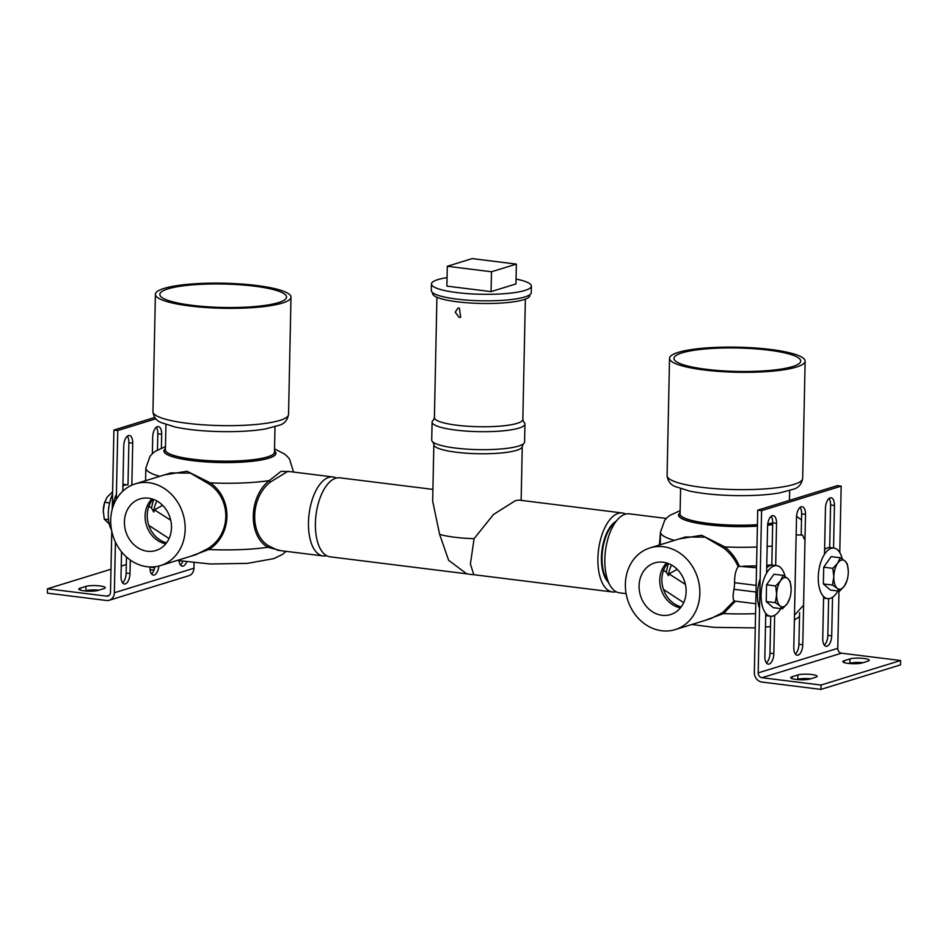 <?xml version="1.0" encoding="UTF-8"?>
<svg xmlns="http://www.w3.org/2000/svg" width="948" height="948" viewBox="0 0 948 948"><rect width="100%" height="100%" fill="white"/><g stroke="black" fill="none" stroke-linecap="round" stroke-linejoin="round"><path stroke-width="1.42" d="M523.699 422.002L523.711 422.014A46.44 8.579 -178.8 0 1 524.955 424.04L524.576 442.005A46.44 8.579 -178.8 0 1 523.237 443.996A46.44 8.579 -178.8 0 1 477.97 449.613A46.44 8.579 -178.8 0 1 432.975 442.1A46.44 8.579 -178.8 0 1 431.719 440.062L432.098 422.097A46.44 8.579 -178.8 0 1 433.426 420.118L434.409 417.618L436.921 297.269M473.763 574.701A44.224 44.224 0 0 1 466.534 573.682L448.641 560.327L439.635 534.376L432.667 501.101L433.84 444.624A44.224 8.177 1.2 0 0 466.748 453.227A44.224 8.177 1.2 0 0 516.577 450.347A44.224 8.177 1.2 0 0 522.265 446.484L523.26 443.972M616.07 591.73A39.804 19.067 -82.9 0 1 612.515 591.967A39.804 19.067 -82.9 0 1 598.093 554.307A39.804 19.067 -82.9 0 1 618.25 513.354A39.804 19.067 -82.9 0 1 622.35 512.975L518.923 500.094L515.522 500.58L493.446 514.527L474.083 538.665L470.398 564.06L473.81 574.701M524.955 424.04A46.44 8.579 -178.8 0 1 478.349 431.648A46.44 8.579 -178.8 0 1 432.098 422.097M459.365 308.029L460.692 317.284L459.176 317.414L455.241 312.165L457.884 308.147L459.365 308.029M608.154 581.989A32.576 15.606 -82.9 0 1 601.944 550.539A32.576 15.606 -82.9 0 1 615.667 521.566M467.885 573.967L330.023 556.808A39.804 19.067 -82.9 0 1 315.601 519.149A39.804 19.067 -82.9 0 1 335.758 478.207A39.804 19.067 -82.9 0 1 339.846 477.816L432.904 489.393M622.35 512.975A39.804 19.067 -82.9 0 1 625.727 514.065M156.965 501.018A25.762 22.1 -107.1 0 0 153.777 512.05L151.455 507.962L153.6 499.442M162.606 505.331L154.465 509.87L153.777 512.05M165.793 543.797A25.762 22.1 72.9 0 1 145.103 515.878A25.762 22.1 72.9 0 1 151.964 498.885M153.114 499.264A25.762 22.1 -107.1 0 0 147.213 515.226A25.762 22.1 -107.1 0 0 166.54 542.837M171.481 527.633A27.006 23.179 72.9 0 1 157.048 550.124A27.006 23.179 72.9 0 1 125.8 531.532A27.006 23.179 72.9 0 1 141.169 498.577A27.006 23.179 72.9 0 1 171.481 527.633M154.465 509.87L170.723 520.227M147.07 566.714A42.755 36.688 72.9 0 1 111.177 527.846A42.755 36.688 72.9 0 1 135.363 483.847A42.755 36.688 72.9 0 1 172.536 495.484A42.755 36.688 72.9 0 1 160.532 565.565A42.755 36.688 72.9 0 1 147.07 566.714M290.337 471.654L281.07 471.334L269.196 480.624C248.566 496.93 247.855 535.727 267.81 547.257L281.011 550.717M170.901 472.91L190.477 473.123L209.271 484.167L210.302 482.888L186.993 471.239L164.466 474.889M190.169 556.44L208.916 549.52C232.272 534.909 233.101 498.719 210.302 482.888A73.707 13.628 1.2 0 0 269.196 480.624A1.469 0.664 -135.2 0 0 270.583 481.916L287.837 471.346L332.914 476.951A39.804 19.067 -82.9 0 1 336.303 478.053M326.633 555.706A39.804 19.067 -82.9 0 1 323.09 555.943A39.804 19.067 -82.9 0 1 316.194 552.009A39.804 19.067 -82.9 0 1 309.605 510.51A39.804 19.067 -82.9 0 1 328.826 477.342A39.804 19.067 -82.9 0 1 332.914 476.951M148.291 505.948L151.455 507.962M148.8 525.346L169.052 538.547M209.271 484.167C231.94 499.418 231.134 534.411 207.92 548.572L196.129 554.604L160.532 565.565M323.09 555.943L278.013 550.338L269.232 546.167C249.277 535.051 249.964 497.629 270.583 481.916M207.92 548.572L208.916 549.52A73.707 13.628 -178.8 0 0 267.81 547.257A1.469 0.972 126.6 0 1 269.232 546.167M668.269 563.491L666.302 572.154L668.47 575.649L669.027 573.896L677.192 569.31M668.47 575.649A25.762 22.1 72.9 0 1 671.611 565.055M666.622 562.934A25.762 22.1 -107.1 0 0 659.761 579.927A25.762 22.1 -107.1 0 0 680.451 607.846M681.185 606.886A25.762 22.1 72.9 0 1 663.185 588.578A25.762 22.1 72.9 0 1 667.771 563.302M639.082 585.828A27.006 23.179 -107.1 0 0 671.705 614.174A27.006 23.179 -107.1 0 0 684.752 581.93A27.006 23.179 -107.1 0 0 655.826 562.614A27.006 23.179 -107.1 0 0 639.082 585.828M662.948 569.985L666.302 572.154M663.458 589.407L683.674 602.655M669.027 573.896L685.416 584.43M661.728 630.752A42.755 36.688 -107.1 0 0 675.189 629.614A42.755 36.688 -107.1 0 0 697.669 577.948A42.755 36.688 -107.1 0 0 650.02 547.897A42.755 36.688 -107.1 0 0 639.379 553.573A42.755 36.688 -107.1 0 0 627.303 598.745A42.755 36.688 -107.1 0 0 661.728 630.752M794.471 615.264L802.932 605.843M804.331 539.211L802.553 535.075L796.154 534.909M679.124 538.926L701.65 535.276L724.959 546.937C731.406 552.269 736.217 558.728 739.393 566.312L756.528 567.769M771.826 564.878A73.707 13.628 -178.8 0 1 766.766 565.281M756.563 565.849A73.707 13.628 -178.8 0 1 743.398 566.134M755.769 603.734L735.399 601.162L723.561 613.557L704.826 620.478M756.16 585.378L734.57 582.688C734.522 575.389 735.731 570.056 738.196 566.691L739.393 566.312M734.57 582.688A42.755 36.688 72.9 0 1 733.965 589.289C732.768 595.486 732.84 599.337 734.167 600.842L722.577 612.609L723.561 613.557A73.707 13.628 1.2 0 0 755.568 613.652M618.155 518.947L612.882 524.517A32.433 15.535 97.1 0 0 606.175 578.446L609.92 585.141A39.804 19.067 -82.9 0 1 618.155 518.947A39.804 19.067 -82.9 0 1 625.182 514.219A39.804 19.067 -82.9 0 1 629.282 513.828L666.29 518.438M626.118 593.661L619.447 592.832A39.804 19.067 -82.9 0 1 612.55 588.886A39.804 19.067 -82.9 0 1 609.92 585.141M710.68 618.677L722.577 612.609M738.196 566.691C735.02 559.462 730.268 553.3 723.928 548.205L705.134 537.161L685.523 536.959M659.405 545.005L660.519 532.029M723.928 548.205L724.959 546.937A73.707 13.628 -178.8 0 0 756.954 547.02M735.399 601.162L734.167 600.842M150.068 569.689A10.321 1.908 -178.8 0 1 153.943 570.175M98.154 590.403A10.321 1.908 -178.8 0 1 86.529 591.078A10.321 1.908 -178.8 0 1 78.85 589.064A10.321 1.908 -178.8 0 1 80.177 588.163L85.96 586.385A10.321 1.908 -178.8 0 1 97.585 585.71A10.321 1.908 -178.8 0 1 105.264 587.713A10.321 1.908 -178.8 0 1 103.936 588.613L98.154 590.403M98.9 590.166A10.321 1.908 1.2 0 0 85.865 590.723L85.119 590.96M122.802 491.183L123.75 445.951A9.136 4.385 -82.9 0 1 129.366 435.499A9.136 4.385 -82.9 0 1 132.732 443.178L131.843 485.175M127.992 484.926L128.869 442.704A9.136 4.385 97.1 0 0 127.328 436.199M130.279 560.043L129.995 573.54A9.136 4.385 -82.9 0 1 124.378 583.992A9.136 4.385 -82.9 0 1 121.024 576.313L121.534 551.807M122.576 582.819A9.136 4.385 97.1 0 0 126.143 573.066L126.475 557.009M152.344 453.677L152.699 437.028A9.136 4.385 -82.9 0 1 158.304 426.576A9.136 4.385 -82.9 0 1 161.67 434.267L161.373 448.06M157.475 449.933L157.818 433.793A9.136 4.385 97.1 0 0 156.266 427.275M158.849 566.027A9.136 4.385 -82.9 0 1 153.327 575.081A9.136 4.385 -82.9 0 1 149.962 567.39L149.974 566.951M151.514 573.907A9.136 4.385 97.1 0 0 154.844 566.762M186.649 561.974A9.136 4.385 -82.9 0 1 182.265 566.169A9.136 4.385 -82.9 0 1 179.018 560.801M180.452 564.984A9.136 4.385 97.1 0 0 182.822 561.417M115.419 542.031L114.353 592.749A8.84 7.584 72.9 0 1 109.257 600.25A8.84 7.584 72.9 0 1 106.472 600.487L47.4 593.14L47.495 588.791L110.987 569.238M121.237 566.075L126.321 564.51M109.257 600.25L188.842 575.732A8.84 7.584 -107.1 0 0 193.937 568.243L194.056 562.828M112.243 509.254L113.902 430.048L117.753 430.522L155.816 418.803M117.753 430.522L116.308 499.406M113.902 430.048L154.737 417.464M47.495 588.791L106.555 596.138A4.42 3.792 -107.1 0 0 107.953 596.019A4.42 3.792 -107.1 0 0 110.501 592.275L111.781 531.224M154.666 567.71L149.974 567.129M810.789 678.756A10.321 1.908 1.2 0 0 797.754 679.313L797.007 679.55M797.849 674.964A10.321 1.908 -178.8 0 1 809.474 674.301A10.321 1.908 -178.8 0 1 817.152 676.303A10.321 1.908 -178.8 0 1 815.825 677.204L810.042 678.993A10.321 1.908 -178.8 0 1 798.417 679.657A10.321 1.908 -178.8 0 1 790.727 677.654A10.321 1.908 -178.8 0 1 792.066 676.754L797.849 674.964L797.754 679.313M862.881 662.711A10.321 1.908 1.2 0 0 849.846 663.268L849.1 663.505M849.941 658.919A10.321 1.908 -178.8 0 1 861.566 658.256A10.321 1.908 -178.8 0 1 869.245 660.258A10.321 1.908 -178.8 0 1 867.918 661.159L862.135 662.948A10.321 1.908 -178.8 0 1 850.51 663.612A10.321 1.908 -178.8 0 1 842.819 661.609A10.321 1.908 -178.8 0 1 844.158 660.709L849.941 658.919L849.846 663.268M829.69 547.541L830.59 505A9.136 4.385 97.1 0 0 829.038 498.482M824.499 554.272L825.471 508.235A9.136 4.385 -82.9 0 1 831.076 497.783A9.136 4.385 -82.9 0 1 834.441 505.474L833.553 548.015M832.522 597.276L831.704 635.835A9.136 4.385 -82.9 0 1 826.099 646.287A9.136 4.385 -82.9 0 1 822.734 638.596L823.622 596.541M824.286 645.114A9.136 4.385 97.1 0 0 827.853 635.361L828.623 598.674M801.214 534.376L801.641 513.911A9.136 4.385 97.1 0 0 800.1 507.405M796.521 517.158A9.136 4.385 -82.9 0 1 802.138 506.706A9.136 4.385 -82.9 0 1 805.504 514.385L802.766 644.747A9.136 4.385 -82.9 0 1 797.15 655.198A9.136 4.385 -82.9 0 1 793.796 647.508L796.521 517.158M795.348 654.025A9.136 4.385 97.1 0 0 798.915 644.273L799.579 612.657M771.814 565.174L772.703 522.822A9.136 4.385 97.1 0 0 771.162 516.316M766.6 573.102L767.584 526.069A9.136 4.385 -82.9 0 1 773.201 515.617A9.136 4.385 -82.9 0 1 776.554 523.308L775.677 565.612M774.635 615.323L773.829 653.67A9.136 4.385 -82.9 0 1 768.212 664.121A9.136 4.385 -82.9 0 1 764.858 656.431L765.759 613.368M766.399 662.936A9.136 4.385 97.1 0 0 769.977 653.184L770.748 616.259M821.015 685.049L820.921 689.397L761.86 682.039A8.84 7.584 72.9 0 1 754.335 672.393L757.736 510.166L761.588 510.652L758.187 672.879A4.42 3.792 -107.1 0 0 761.943 677.702L821.015 685.049L900.6 660.531L841.528 653.184A4.42 3.792 72.9 0 1 837.771 648.361L838.968 591.125M900.6 660.531L900.505 664.88L820.921 689.397M839.774 552.542L841.172 486.134L837.321 485.649L757.736 510.166M841.172 486.134L761.588 510.652M783.095 575.353L773.971 574.215L766.553 584.809L766.209 601.53L773.272 607.668L782.396 608.806L780.014 605.879A14.741 7.063 97.1 0 0 787.243 603.651A14.741 7.063 97.1 0 0 789.921 597.809A14.741 7.063 97.1 0 0 791.13 589.988A14.741 7.063 97.1 0 0 791.106 588.281A14.741 7.063 97.1 0 0 787.776 578.564A14.741 7.063 97.1 0 0 780.536 580.792L783.095 575.353L787.776 578.564L790.158 581.491L791.106 588.281M789.803 598.212L787.243 603.651L782.396 608.806M780.014 605.879L775.334 602.667L776.661 594.455A14.741 7.063 97.1 0 0 780.014 605.879M776.661 594.455L775.689 585.947L780.536 580.792A14.741 7.063 97.1 0 0 776.661 594.455M766.209 601.53L775.334 602.667M766.553 584.809L775.689 585.947M840.248 557.744L831.123 556.618L823.717 567.2L823.362 583.932L830.424 590.059L839.549 591.197L837.167 588.27A14.741 7.063 97.1 0 0 844.407 586.042A14.741 7.063 97.1 0 0 847.085 580.212A14.741 7.063 97.1 0 0 848.282 572.391A14.741 7.063 97.1 0 0 848.27 570.672A14.741 7.063 97.1 0 0 844.929 560.955A14.741 7.063 97.1 0 0 837.688 563.183L840.248 557.744L844.929 560.955L847.311 563.882L848.27 570.672M846.967 580.603L844.407 586.042L839.549 591.197M837.167 588.27L832.486 585.07L833.813 576.846A14.741 7.063 97.1 0 0 837.167 588.27M833.813 576.846L832.842 568.338L837.688 563.183A14.741 7.063 97.1 0 0 833.813 576.846M823.362 583.932L832.486 585.07M823.717 567.2L832.842 568.338M112.599 491.917L107.171 497.001L104.612 502.44L103.296 510.652A14.741 7.063 -82.9 0 1 104.493 502.831L104.683 502.179L109.577 503.056M103.308 512.37L103.308 512.406A14.741 7.063 -82.9 0 1 103.308 512.37A14.741 7.063 -82.9 0 1 103.296 510.652L104.268 519.16L109.304 524.043M108.558 519.694L104.268 519.16M432.596 292.648L432.584 293.43A48.644 8.994 1.2 0 0 481.027 303.443A48.644 8.994 1.2 0 0 529.861 295.468L529.873 294.686M682.122 352.846A63.386 11.72 -178.8 0 1 753.542 348.71A63.386 11.72 -178.8 0 1 800.716 361.046A63.386 11.72 -178.8 0 1 737.094 371.438A63.386 11.72 -178.8 0 1 673.957 358.391A63.386 11.72 -178.8 0 1 682.122 352.846M678.27 352.372A67.818 12.537 -178.8 0 1 754.667 347.952A67.818 12.537 -178.8 0 1 805.136 361.141A67.818 12.537 -178.8 0 1 737.07 372.256A67.818 12.537 -178.8 0 1 669.537 358.297A67.818 12.537 -178.8 0 1 678.27 352.372M167.986 288.867A63.386 11.72 -178.8 0 1 239.394 284.732A63.386 11.72 -178.8 0 1 286.569 297.068A63.386 11.72 -178.8 0 1 222.946 307.46A63.386 11.72 -178.8 0 1 159.821 294.413A63.386 11.72 -178.8 0 1 167.986 288.867M164.123 288.393A67.818 12.537 -178.8 0 1 240.531 283.962A67.818 12.537 -178.8 0 1 290.989 297.162A67.818 12.537 -178.8 0 1 222.934 308.278A67.818 12.537 -178.8 0 1 155.401 294.318A67.818 12.537 -178.8 0 1 164.123 288.393M447.302 266.269L472.187 258.603L516.364 264.101L491.479 271.768L447.302 266.269L446.887 286.118L491.064 291.617L491.479 271.768M491.064 291.617L515.949 283.95L516.364 264.101M516.056 279.067A49.971 9.243 -178.8 0 1 531.378 286.083A49.971 9.243 -178.8 0 1 524.943 290.444A49.971 9.243 -178.8 0 1 468.644 293.702A49.971 9.243 -178.8 0 1 431.459 283.985A49.971 9.243 -178.8 0 1 447.065 277.622M531.378 286.083L531.247 292.6A49.971 9.243 -178.8 0 1 524.813 296.961A49.971 9.243 -178.8 0 1 468.513 300.22A49.971 9.243 -178.8 0 1 431.316 290.503L431.459 283.985M112.551 494.216A25.489 12.217 97.1 0 0 108.285 513.555A25.489 12.217 97.1 0 0 111.556 530.086M122.908 486.099A25.489 12.217 97.1 0 1 127.601 484.866L123.951 484.416A25.489 12.217 97.1 0 0 122.956 484.369M116.414 494.252A25.489 12.217 97.1 0 0 112.291 509.064M780.737 608.592A25.489 12.217 -82.9 0 1 770.475 616.236A25.489 12.217 -82.9 0 1 761.505 589.431A25.489 12.217 -82.9 0 1 776.768 565.648A25.489 12.217 -82.9 0 1 785.11 576.597M770.475 616.236L766.814 615.785A25.489 12.217 -82.9 0 1 765.711 615.536M759.538 608.343A25.489 12.217 -82.9 0 1 760.154 578.861M766.719 567.745A25.489 12.217 -82.9 0 1 773.106 565.198L776.768 565.648M837.902 590.995A25.489 12.217 -82.9 0 1 827.628 598.626A25.489 12.217 -82.9 0 1 818.657 571.834A25.489 12.217 -82.9 0 1 833.92 548.039A25.489 12.217 -82.9 0 1 842.274 559M827.628 598.626L823.966 598.176A25.489 12.217 -82.9 0 1 823.587 598.117M824.606 549.508A25.489 12.217 -82.9 0 1 830.258 547.589L833.92 548.039M439.635 534.376A44.224 8.177 1.2 0 0 474.083 538.665M523.711 422.014L522.834 419.478A44.224 8.177 -178.8 0 1 517.146 423.341A44.224 8.177 -178.8 0 1 467.317 426.221A44.224 8.177 -178.8 0 1 434.409 417.618M274.505 450.952A56.015 10.357 -178.8 0 1 212.885 462.304A56.015 10.357 -178.8 0 1 165.438 448.665M293.062 471.997A73.707 13.628 1.2 0 0 293.252 471.097L289.567 459.164L287.41 456.557L284.59 454.056L274.541 448.878M165.473 446.603L155.306 451.284L152.355 453.677L150.092 456.178L145.862 468.004A73.707 13.628 1.2 0 0 159.809 476.323M275.003 426.825L274.47 452.16A54.546 10.084 -178.8 0 1 219.735 461.095A54.546 10.084 -178.8 0 1 165.414 449.873L165.936 424.538M165.426 448.925A55.719 10.298 1.2 0 0 219.699 462.47A55.719 10.298 1.2 0 0 274.493 451.201M680.083 512.714A56.015 10.357 1.2 0 0 690.689 521.767A56.015 10.357 1.2 0 0 757.393 526.14M767.619 525.251A56.015 10.357 1.2 0 0 772.667 524.576M772.217 546.048A73.707 13.628 -178.8 0 1 767.157 546.451M674.455 540.372A73.707 13.628 -178.8 0 1 660.519 532.053L664.738 520.227L667.013 517.715L669.963 515.333L680.131 510.64M733.965 589.289L756.018 592.038M680.593 488.694L680.06 513.911A54.546 10.084 1.2 0 0 757.428 524.682M767.785 523.734A54.546 10.084 1.2 0 0 772.703 523.047M772.667 524.505A55.719 10.298 -178.8 0 1 767.631 525.18M757.393 526.081A55.719 10.298 -178.8 0 1 699.565 523.521A55.719 10.298 -178.8 0 1 680.083 512.963M80.177 588.163L80.13 590.023M85.96 586.385L85.865 590.723M128.869 442.704L132.732 443.178M126.143 573.066L129.995 573.54M157.818 433.793L161.67 434.267M114.353 592.749L193.937 568.243M106.555 596.138L109.174 595.332M792.066 676.754L792.018 678.614M844.158 660.709L844.111 662.569M834.441 505.474L830.59 505M831.704 635.835L827.853 635.361M805.504 514.385L801.641 513.911M802.766 644.747L798.915 644.273M776.554 523.308L772.703 522.822M773.829 653.67L769.977 653.184M837.771 648.361L758.187 672.879M841.528 653.184L761.943 677.702M802.672 478.467A67.818 12.537 -178.8 0 1 734.617 489.583A67.818 12.537 -178.8 0 1 667.084 475.623C667.866 481.181 670.603 484.831 675.284 486.561L689.374 491.028C702.243 493.718 717.648 495.247 735.624 495.603C752.546 495.863 767.145 494.998 779.422 492.984L793.962 489.073C798.726 487.568 801.641 484.025 802.672 478.467L805.136 361.141M288.536 414.489A67.818 12.537 -178.8 0 1 220.469 425.593A67.818 12.537 -178.8 0 1 152.936 411.645C153.718 417.203 156.456 420.853 161.148 422.583L175.238 427.05C188.095 429.74 203.512 431.269 221.488 431.624C238.41 431.885 253.009 431.008 265.274 429.006L279.814 425.095C284.59 423.59 287.493 420.047 288.536 414.489L290.989 297.162M432.963 442.088L433.84 444.624M521.139 500.378L522.265 446.484M522.834 419.478L525.358 299.118M612.515 591.967L473.716 574.689M145.862 468.004L145.601 480.695M293.252 471.097L293.228 472.009M286.083 551.345L282.492 554.39L273.759 558.645L247.345 563.373L210.361 563.989L177.134 560.458M170.948 472.886L135.363 483.847M801.522 520.049L796.569 516.293M799.496 616.579L794.365 620.134M770.534 626.51L765.474 627.09M755.26 627.896L714.2 627.375L691.779 624.495M675.189 629.614L710.775 618.653M650.02 547.897L685.605 536.935M789.459 500.39L789.66 490.649M660.246 544.745L660.519 532.053M789.921 597.809L789.731 598.472M847.085 580.212L846.884 580.863M669.537 358.297L667.084 475.623M155.401 294.318L152.936 411.645"/></g></svg>
